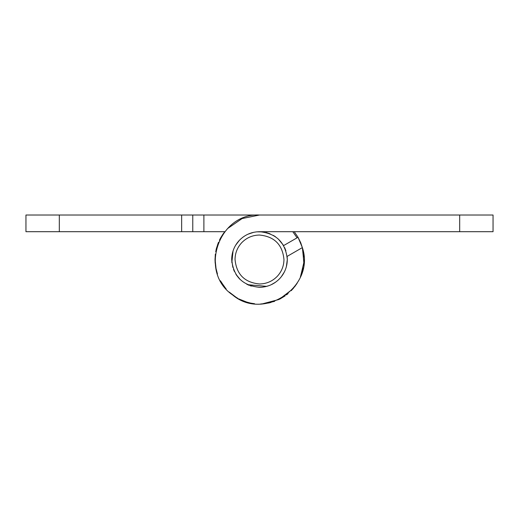<?xml version="1.0" encoding="UTF-8"?>
<svg xmlns="http://www.w3.org/2000/svg" width="519" height="519" viewBox="0 0 519 519"><rect width="100%" height="100%" fill="white"/><g stroke="black" fill="none" stroke-linecap="round" stroke-linejoin="round"><path stroke-width="0.78" d="M259.5 283.977C244.637 282.524 236.482 274.369 235.036 259.506C235.12 253.032 237.358 247.42 241.75 242.665C246.622 237.696 252.539 235.152 259.5 235.042C274.363 236.489 282.518 244.644 283.964 259.506C283.88 265.981 281.642 271.593 277.25 276.348C272.378 281.317 266.461 283.861 259.5 283.977M287.292 258.728L287.305 259.506C287.208 266.863 284.659 273.241 279.67 278.645C274.129 284.295 267.408 287.182 259.5 287.312C242.613 285.664 233.342 276.393 231.695 259.506C231.792 252.15 234.341 245.772 239.33 240.368C244.871 234.718 251.592 231.831 259.5 231.701C276.387 233.349 285.658 242.62 287.305 259.506L286.371 266.656M283.179 274.084L282.414 275.258M280.078 278.203L279.67 278.645M278.281 239.006L283.212 244.987M256.769 231.837L262.685 231.889M265.988 232.473L270.133 233.816M273.344 235.392L275.557 236.807M236.106 244.488L239.337 240.368L235.587 245.318M242.684 237.365L243.632 236.677M251.475 232.888L252.435 232.616M231.876 262.646L231.727 258.228M232.421 253.207L232.648 252.299M239.921 279.248L239 278.288M237.053 275.913L236.346 274.895M251.378 286.099L250.184 285.703M248.614 285.093L246.772 284.224M274.798 282.725L273.928 283.277M269.069 285.612L265.203 286.722M262.88 287.104L260.862 287.279M297.063 237.819L292.787 231.701M493.05 215.022L493.05 231.701L459.685 231.701L459.685 215.022L493.05 215.022M285.904 250.807L284.633 247.602M300.559 276.633L303.9 262.27L302.363 247.602L298.023 237.267L302.363 247.602L287.13 256.399L287.299 259.928M294.228 231.701L298.049 237.306L300.67 242.658L302.434 247.855M283.582 245.604L298.023 237.267M315.104 215.022L259.5 215.022L242.088 218.57L227.452 228.652M303.18 267.947L302.798 269.724M301.001 275.524L300.319 277.198M297.348 282.881L294.753 286.637M288.11 293.572L286.469 294.889M269.406 302.875L261.816 303.933M247.076 302.22L239.227 299.106M226.187 288.992L223.073 285.048M217.448 274.019L215.619 266.805M215.171 263.204L215.015 259.416M215.982 250.281L216.481 248.173M219.42 240.213L224.772 231.701L222.113 235.399M223.417 233.485L220.724 237.702M217.857 243.865L215.703 251.702M215.022 258.637L216.125 269.387M221.542 282.706L225.707 288.434M230.365 293.125L236.521 297.601M239.726 299.353L245.604 301.766M251.481 303.265L254.55 303.719M262.517 303.887L270.983 302.486M279.897 299.041L285.171 295.843M291.25 290.672L295.395 285.781M247.154 284.418L249.152 285.314M258.871 287.305L262.257 287.176M272.053 284.315L272.799 283.925M274.739 282.764L275.109 282.518M286.501 266.143L287.033 263.399M253.694 232.317L247.959 234.212M243.392 236.846L242.814 237.267M237.235 242.853L235.847 244.89M232.986 251.131L232.48 252.967M231.695 259.377L232.823 267.343M236.054 274.454L238.539 277.769M234.452 296.271L237.974 298.438M245.734 301.811L250.372 303.044M260.661 303.978L264.8 303.673M300.683 276.329L303.154 268.076M303.913 257.022L303.725 254.719M215.586 266.604L215.67 267.123M459.685 215.022L259.5 215.022C218.512 212.699 198.543 271.969 232.577 294.922C263.808 321.572 315.565 286.475 302.363 247.602M259.5 231.701L459.685 231.701M253.486 232.363L250.19 233.31M244.611 236.028L242.607 237.43M233.044 250.956L231.857 262.458M233.531 269.439L234.439 271.541M235.886 274.188L240.213 279.533M247.712 284.691L266.688 286.365M271.106 284.775L275.472 282.265M279.352 278.975L279.786 278.521M281.272 276.802L284.302 272.073M286.326 266.805L287.039 263.308M287.305 259.708L287.13 256.399M59.315 231.701L25.95 231.701L25.95 215.022L192.77 215.022L192.77 231.701L192.77 215.022L192.77 231.701L59.315 231.701L59.315 215.022M224.772 231.701L192.77 231.701M192.77 215.022L259.5 215.022M220.802 237.566L219.835 239.369M215.022 260.136L215.333 254.167M216.404 248.471L218.499 242.256M296.725 283.867L292.891 288.901L279.021 299.482L262.147 303.913M247.362 302.305L242.581 300.65M236.502 297.588L229.171 292.054M224.766 287.305L220.413 280.747M216.948 272.475L215.644 266.987M303.433 252.5L303.9 256.71M303.115 268.258L300.611 276.504M274.583 301.357L264.392 303.725M253.33 303.563L250.508 303.077M243.768 301.117L238.818 298.892M225.83 288.583L221.055 281.888M216.754 271.826L215.482 265.936M300.54 242.341L301.014 243.521M302.635 248.64L303.842 263.062L300.358 277.101M296.524 284.172L292.891 288.901M181.65 231.701L181.65 215.022M203.896 215.022L203.896 231.701"/></g></svg>
